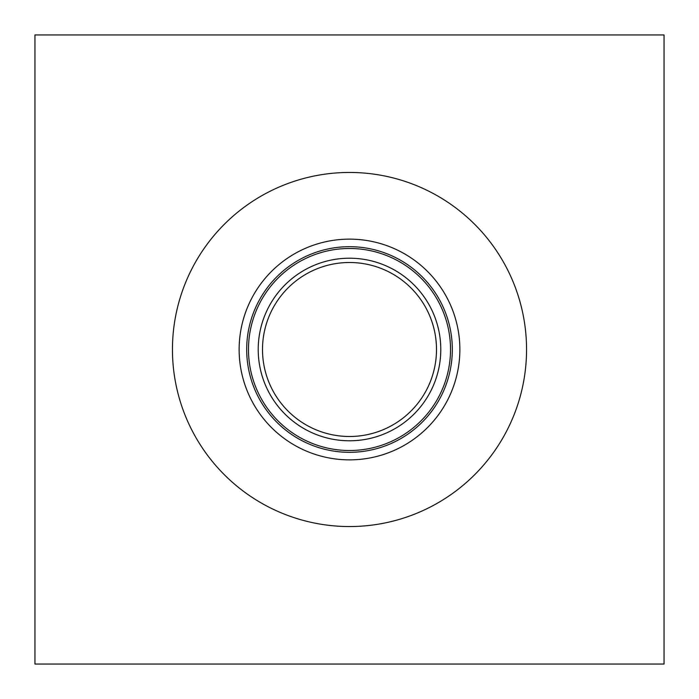 <?xml version="1.0" encoding="UTF-8"?>
<svg xmlns="http://www.w3.org/2000/svg" width="699" height="699" viewBox="0 0 699 699"><rect width="100%" height="100%" fill="white"/><g stroke="black" fill="none" stroke-linecap="round" stroke-linejoin="round"><path stroke-width="1.05" d="M664.05 34.95L664.05 664.05L34.95 664.05L34.95 34.95L664.05 34.95M349.5 262.501A86.999 86.999 0 0 1 424.843 392.995A86.999 86.999 0 0 1 274.157 392.995A86.999 86.999 0 0 1 349.5 262.501M349.5 258.211A91.289 91.289 0 0 0 270.443 395.145A91.289 91.289 0 0 0 428.557 395.145A91.289 91.289 0 0 0 349.5 258.211M450.514 349.5A101.014 101.014 0 0 1 349.5 450.514A101.014 101.014 0 0 1 248.486 349.5A101.014 101.014 0 0 1 349.5 248.486A101.014 101.014 0 0 1 450.514 349.5M526.548 349.5A177.048 177.048 0 0 1 349.5 526.548A177.048 177.048 0 0 1 172.452 349.5A177.048 177.048 0 0 1 349.5 172.452A177.048 177.048 0 0 1 526.548 349.5M239.137 349.5A110.363 110.363 0 0 1 349.5 239.137A110.363 110.363 0 0 1 459.863 349.5A110.363 110.363 0 0 1 349.5 459.863A110.363 110.363 0 0 1 239.137 349.5M246.686 349.5A102.814 102.814 0 0 1 349.5 246.686A102.814 102.814 0 0 1 452.314 349.5A102.814 102.814 0 0 1 349.5 452.314A102.814 102.814 0 0 1 246.686 349.5"/></g></svg>
